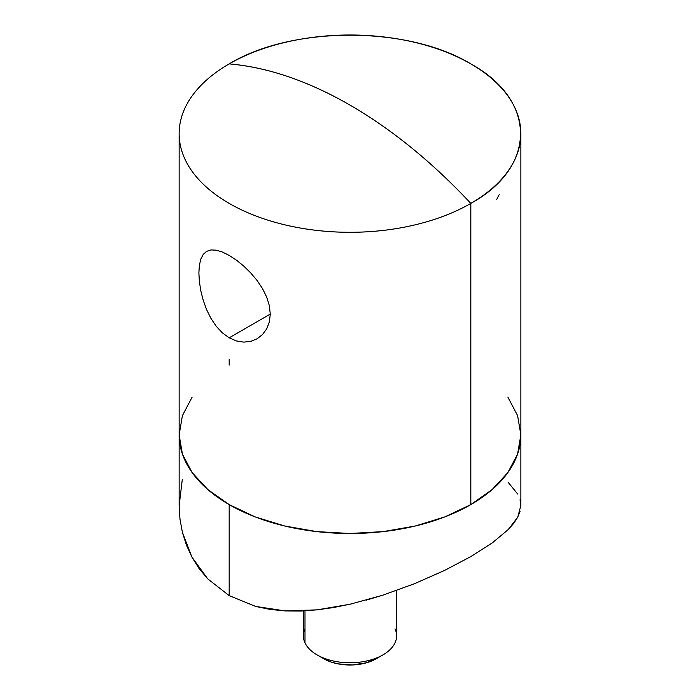 <?xml version="1.0" encoding="UTF-8"?>
<svg xmlns="http://www.w3.org/2000/svg" width="700" height="700" viewBox="0 0 700 700"><rect width="100%" height="100%" fill="white"/><g stroke="black" fill="none" stroke-linecap="round" stroke-linejoin="round"><path stroke-width="1.05" d="M216.265 250.18L222.373 252.026L229.18 255.386L236.381 260.111L243.661 266L250.696 272.886L257.084 280.481L262.544 288.662L266.726 297.159L269.36 305.725L270.27 314.099L229.18 337.82L222.39 332.868L216.248 326.287L210.963 318.439L206.596 309.619L203.219 300.274L200.804 290.754L199.36 281.479L198.879 272.895L199.36 265.317L200.804 259.105L203.219 254.415L206.614 251.344L210.963 249.935L216.265 250.18L222.373 252.026L229.18 255.386L236.381 260.111L243.661 266L250.696 272.886L257.084 280.481L262.544 288.662L266.726 297.159L269.36 305.725L270.27 314.099L269.377 321.877L266.726 328.808L262.544 334.521L257.101 338.774L250.688 341.373L243.696 342.125L236.39 340.944L229.18 337.82L270.27 314.099L269.377 321.877L266.726 328.808L262.544 334.521L257.092 338.783M206.605 251.344L203.219 254.415L200.804 259.105L199.36 265.317M470.82 203.403A170.861 98.647 180 0 1 284.611 224.787A170.861 98.647 180 0 1 179.139 133.648A170.861 98.647 180 0 1 229.18 63.892C267.785 67.252 308.061 80.981 350 105.096C391.939 129.412 432.215 162.181 470.82 203.403C537.04 167.09 537.04 100.205 470.82 63.892C407.925 25.655 292.075 25.655 229.18 63.892A170.861 98.647 0 0 0 229.18 203.403A170.861 98.647 0 0 0 470.82 203.403A434.928 251.108 -120 0 0 350 105.096A434.928 251.108 -120 0 0 229.18 63.892A170.861 98.647 180 0 1 415.389 42.508A170.861 98.647 180 0 1 520.861 133.648A170.861 98.647 180 0 1 470.82 203.403L470.82 504.604L470.82 203.403M182.271 479.605L179.139 505.838L179.961 519.076L182.376 532.245L191.896 557.051L207.716 578.847L229.18 595.621L229.18 504.604L207.935 489.65L192.141 472.596L182.42 454.09L179.139 434.849L182.42 454.09L192.141 472.596L207.935 489.65L229.18 504.604A170.861 98.647 180 0 1 179.139 434.849L182.42 415.599L192.141 397.092L182.42 415.599L179.139 434.849A170.861 98.647 0 0 0 284.611 525.98A170.861 98.647 0 0 0 470.82 504.604L492.065 489.65L507.859 472.596L517.58 454.09L520.861 434.849L517.58 415.599L507.859 397.092L517.58 415.599L520.861 434.849A170.861 98.647 180 0 1 415.389 525.98A170.861 98.647 180 0 1 229.18 504.604L255.071 516.871L284.611 525.98L316.662 531.597L350 533.496L383.338 531.597L415.389 525.98L444.929 516.871L470.82 504.604A170.861 98.647 0 0 0 520.861 434.849L517.58 454.09L507.859 472.596L492.065 489.65L470.82 504.604L444.929 516.871L415.389 525.98L383.338 531.597L350 533.496L316.662 531.597L284.611 525.98L255.071 516.871L229.18 504.604L229.18 595.621L255.579 606.428L285.364 610.934L317.118 609.858L349.912 604.266L382.69 595.219L414.505 583.695L444.351 570.526L470.82 556.596L492.389 542.806L508.218 529.585L513.765 523.32L517.729 517.23L520.1 511.28M206.596 309.619L203.219 300.274L200.804 290.754L199.36 281.479L198.879 272.895M222.39 332.868L216.248 326.287M229.18 365.094L229.18 359.205M496.755 199.334L499.196 194.6M243.696 342.125L236.39 340.944L229.18 337.82M520.861 133.648L520.861 505.593L520.039 499.756M366.293 600.128L382.69 595.219L414.505 583.695L444.351 570.526L470.82 556.596L492.389 542.806L508.218 529.585L517.729 517.23L520.861 505.488M179.139 133.648L179.139 505.838L179.961 519.076L182.376 532.245L186.366 544.95L191.896 557.051L199.019 568.435L207.716 578.847L229.18 595.621L255.579 606.428L270.086 609.429L285.364 610.934L301.061 611.021L317.118 609.858L333.498 607.548L352.328 603.706M517.624 493.981L508.104 482.239M395.01 628.906A46.602 26.906 180 0 1 382.953 654.894A46.602 26.906 180 0 1 317.047 654.894A46.602 26.906 180 0 1 304.99 642.827L304.99 610.855L304.99 642.827A46.602 26.906 -0 0 0 356.081 662.541A46.602 26.906 -0 0 0 396.602 635.871L396.602 590.494M317.047 654.894L323.636 658.7A37.275 21.525 -0 0 0 376.364 658.7L382.953 654.894M376.469 658.63L366.485 662.778L352.441 664.956L338.021 663.854L331.363 662.113L323.523 658.63M303.398 610.934L303.398 635.871A46.602 26.906 0 0 0 304.99 642.827A46.602 26.906 180 0 1 304.99 628.906"/></g></svg>
